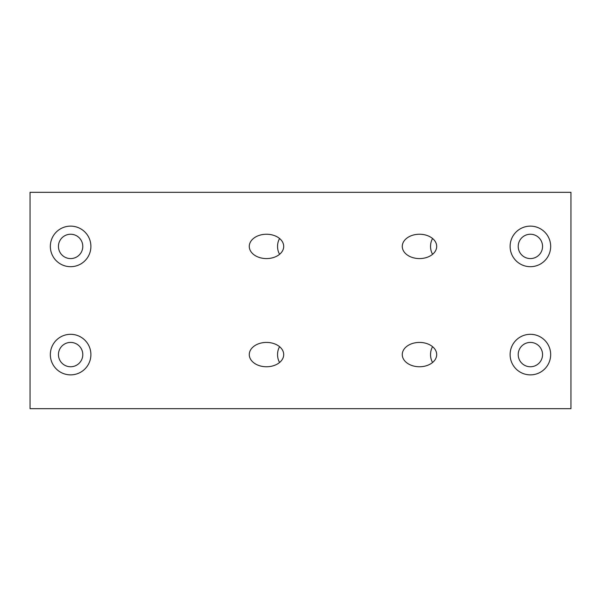 <?xml version="1.0" encoding="UTF-8"?>
<svg xmlns="http://www.w3.org/2000/svg" width="601" height="601" viewBox="0 0 601 601"><rect width="100%" height="100%" fill="white"/><g stroke="black" fill="none" stroke-linecap="round" stroke-linejoin="round"><path stroke-width="0.9" d="M570.95 408.68L30.05 408.68L30.05 192.32L570.95 192.32L570.95 408.68M279.6 254.291A12.17 8.609 90 0 1 279.6 238.529M283.702 246.41A17.211 12.17 180 0 1 266.491 258.58A17.211 12.17 180 0 1 249.28 246.41A17.211 12.17 180 0 1 266.491 234.24A17.211 12.17 180 0 1 283.702 246.41M283.702 354.59A17.211 12.17 180 0 1 266.491 366.76A17.211 12.17 180 0 1 249.28 354.59A17.211 12.17 180 0 1 266.491 342.42A17.211 12.17 180 0 1 283.702 354.59M279.6 362.471A12.17 8.609 90 0 1 279.6 346.709M432.592 254.291A12.17 8.609 90 0 1 432.592 238.529M436.694 246.41A17.211 12.17 180 0 1 419.483 258.58A17.211 12.17 180 0 1 402.272 246.41A17.211 12.17 180 0 1 419.483 234.24A17.211 12.17 180 0 1 436.694 246.41M432.592 362.471A12.17 8.609 90 0 1 432.592 346.709M436.694 354.59A17.211 12.17 180 0 1 419.483 366.76A17.211 12.17 180 0 1 402.272 354.59A17.211 12.17 180 0 1 419.483 342.42A17.211 12.17 180 0 1 436.694 354.59M518.212 354.59A12.17 12.17 0 0 0 536.468 365.13A12.17 12.17 0 0 0 536.468 344.05A12.17 12.17 0 0 0 518.212 354.59M550.666 354.59A20.284 20.284 0 0 1 520.241 372.154A20.284 20.284 0 0 1 520.241 337.026A20.284 20.284 0 0 1 550.666 354.59M58.447 354.59A12.17 12.17 0 0 0 76.703 365.13A12.17 12.17 0 0 0 76.703 344.05A12.17 12.17 0 0 0 58.447 354.59M90.901 354.59A20.284 20.284 0 0 1 60.476 372.154A20.284 20.284 0 0 1 60.476 337.026A20.284 20.284 0 0 1 90.901 354.59M58.447 246.41A12.17 12.17 0 0 0 76.703 256.95A12.17 12.17 0 0 0 76.703 235.87A12.17 12.17 0 0 0 58.447 246.41M90.901 246.41A20.284 20.284 0 0 1 60.476 263.974A20.284 20.284 0 0 1 60.476 228.846A20.284 20.284 0 0 1 90.901 246.41M518.212 246.41A12.17 12.17 0 0 0 536.468 256.95A12.17 12.17 0 0 0 536.468 235.87A12.17 12.17 0 0 0 518.212 246.41M550.666 246.41A20.284 20.284 0 0 1 520.241 263.974A20.284 20.284 0 0 1 520.241 228.846A20.284 20.284 0 0 1 550.666 246.41"/></g></svg>

